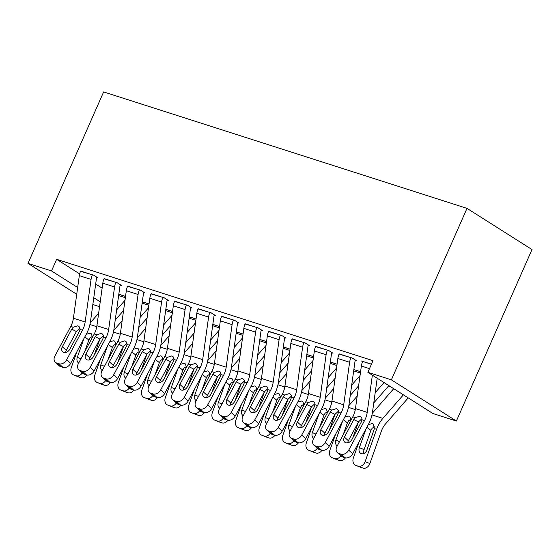 <?xml version="1.0" encoding="UTF-8"?>
<svg xmlns="http://www.w3.org/2000/svg" width="560" height="560" viewBox="0 0 560 560"><rect width="100%" height="100%" fill="white"/><g stroke="black" fill="none" stroke-linecap="round" stroke-linejoin="round"><path stroke-width="0.84" d="M388.5 386.008L390.509 386.659M99.554 306.691L92.841 304.493M79.653 273.896L56.63 259.308L373.002 360.682L367.871 372.309L432.866 413.497L456.372 421.029L532 249.55L467.005 208.369L103.628 91.931L28 263.403L51.506 270.935L77.665 287.511M149.037 303.912L142.324 301.763M120.295 285.075L121.471 285.453L117.082 282.667L104.027 278.817M196.049 318.976L189.329 316.827M167.307 300.139L168.483 300.517L164.087 297.731L151.039 293.881M243.054 334.04L236.341 331.891M214.312 315.203L215.488 315.581L211.099 312.795L198.044 308.945M290.066 349.104L283.346 346.955M261.324 330.267L262.5 330.638L258.104 327.859L245.056 324.002M337.071 364.168L330.358 362.012M308.329 345.331L309.505 345.702L305.116 342.923L292.061 339.066M355.341 360.388L356.517 360.766L352.121 357.987L339.073 354.13M95.676 284.053L102.13 288.141M371.455 364.182L361.529 360.997L362.579 361.662M331.835 352.856L333.011 353.234L328.622 350.455L315.567 346.598M360.577 371.7L353.857 369.544M284.83 337.799L286.006 338.17L281.61 335.391L268.555 331.534M313.572 356.636L306.852 354.48M237.818 322.735L238.994 323.113L234.605 320.327L221.55 316.47M266.56 341.572L259.84 339.423M190.813 307.671L191.982 308.049L187.593 305.263L174.538 301.413M219.555 326.508L212.835 324.359M143.801 292.607L144.977 292.985L140.588 290.199L127.533 286.349M172.543 311.444L165.823 309.295M96.796 277.543L97.965 277.921L93.576 275.135L80.521 271.285M125.531 296.387L118.818 294.231M93.779 297.724L100.233 301.812M28 263.403L76.727 294.28M56.63 259.308L51.506 270.935M367.871 372.309L391.377 379.841L467.005 208.369M456.372 421.029L391.377 379.841M372.372 375.158L367.213 412.356A16.009 10.199 -72.2 0 1 364.539 420.574L348.719 450.149L352.709 453.747A6.405 4.746 132.1 0 1 345.058 457.758L341.061 454.16A6.405 4.746 -47.9 0 0 348.719 450.149M377.202 378.224L372.54 411.852A24.017 15.302 -72.2 0 1 368.529 424.172L352.709 453.747M362.698 361.375L362.677 361.431A11.207 7.14 107.8 0 0 361.361 366.037L355.46 408.59A16.009 10.199 -72.2 0 1 352.786 416.808L336.966 446.383A6.405 4.746 -47.9 0 0 337.379 452.641A6.405 4.746 -47.9 0 0 338.716 453.404L341.061 454.16M361.949 418.67L358.449 421.918L353.808 419.538L344.393 437.129L348.383 440.727L358.449 421.918M338.716 453.404L342.706 457.009L345.058 457.758M342.706 457.009A6.405 4.746 132.1 0 1 341.369 456.246L337.379 452.641M348.383 440.727A5.124 3.794 -47.9 0 0 347.725 442.82M353.808 419.538L355.32 417.62L359.821 416.185C361.326 416.759 362.054 417.949 362.005 419.762L361.326 421.946L351.911 439.537A5.124 3.794 132.1 0 1 345.793 442.743A5.124 3.794 132.1 0 1 344.722 442.134A5.124 3.794 132.1 0 1 344.393 437.129M359.821 416.185L360.283 416.374M359.044 441.91L353.381 457.856A6.405 4.928 -67.8 0 0 355.663 465.29A6.405 4.928 -67.8 0 0 355.936 465.388L360.668 467.32A6.405 4.928 112.2 0 1 360.395 467.222L355.663 465.29M393.722 388.689L372.323 413.217M403.403 394.828L382.851 418.383A24.017 15.302 107.8 0 0 376.614 429.296L365.134 461.622L369.866 463.547A6.405 4.928 112.2 0 1 363.02 468.069L360.668 467.32M408.24 397.887L385.504 423.948A16.009 10.199 107.8 0 0 381.346 431.221L369.866 463.547M368.277 424.641L372.344 423.577L373.24 424.039L374.43 428.596L366.87 450.086A5.124 3.941 112.2 0 1 361.396 453.705A5.124 3.941 112.2 0 1 361.179 453.628A5.124 3.941 112.2 0 1 359.352 447.678L366.051 428.813M363.02 468.069L355.936 465.388M358.288 466.144A6.405 4.928 -67.8 0 0 365.134 461.622M374.556 426.741L372.12 428.267L370.909 430.374L364.084 449.603A5.124 3.941 -67.8 0 0 364.007 453.46M350.952 357.609L350.924 357.665A11.207 7.14 107.8 0 0 349.608 362.271L343.707 404.824A16.009 10.199 -72.2 0 1 341.033 413.042L325.213 442.617L329.203 446.215A6.405 4.746 132.1 0 1 321.552 450.226L317.562 446.628A6.405 4.746 -47.9 0 0 325.213 442.617M355.467 360.101L355.313 360.451A3.199 2.037 107.8 0 0 354.942 361.767L349.034 404.32A24.017 15.302 -72.2 0 1 345.023 416.647L329.203 446.215M339.199 353.843L339.171 353.899A11.207 7.14 107.8 0 0 337.862 358.505L331.954 401.058A16.009 10.199 -72.2 0 1 329.28 409.276L313.46 438.851A6.405 4.746 -47.9 0 0 313.873 445.109A6.405 4.746 -47.9 0 0 315.21 445.872L317.562 446.628M338.45 411.138L334.943 414.393L330.302 412.006L320.887 429.597L324.884 433.195L334.943 414.393M315.21 445.872L319.2 449.477L321.552 450.226M319.2 449.477A6.405 4.746 132.1 0 1 317.863 448.714L313.873 445.109M324.884 433.195A5.124 3.794 -47.9 0 0 324.226 435.288M330.302 412.006L331.814 410.088L336.315 408.653C337.82 409.227 338.548 410.417 338.499 412.23L337.82 414.414L328.412 432.005A5.124 3.794 132.1 0 1 322.287 435.211A5.124 3.794 132.1 0 1 321.216 434.602A5.124 3.794 132.1 0 1 320.887 429.597M336.315 408.653L336.777 408.842M327.446 350.077L327.418 350.133A11.207 7.14 107.8 0 0 326.109 354.739L320.201 397.292A16.009 10.199 -72.2 0 1 317.527 405.51L301.707 435.085L305.704 438.683A6.405 4.746 132.1 0 1 298.046 442.694L294.056 439.096A6.405 4.746 -47.9 0 0 301.707 435.085M331.961 352.569L331.807 352.919A3.199 2.037 107.8 0 0 331.436 354.235L325.528 396.788A24.017 15.302 -72.2 0 1 321.524 409.115L305.704 438.683M315.693 346.311L315.665 346.367A11.207 7.14 107.8 0 0 314.356 350.973L308.448 393.526A16.009 10.199 -72.2 0 1 305.774 401.744L289.954 431.319A6.405 4.746 -47.9 0 0 290.367 437.577A6.405 4.746 -47.9 0 0 291.704 438.34L294.056 439.096M314.944 403.613L311.437 406.861L306.796 404.474L297.381 422.065L301.378 425.663L311.437 406.861M291.704 438.34L295.701 441.945L298.046 442.694M295.701 441.945A6.405 4.746 132.1 0 1 294.357 441.182L290.367 437.577M301.378 425.663A5.124 3.794 -47.9 0 0 300.72 427.756M306.796 404.474L308.308 402.556L312.816 401.121C314.314 401.695 315.042 402.885 315 404.698L314.314 406.882L304.906 424.473A5.124 3.794 132.1 0 1 298.781 427.686A5.124 3.794 132.1 0 1 297.71 427.07A5.124 3.794 132.1 0 1 297.381 422.065M312.816 401.121L313.271 401.31M335.538 434.385L329.875 450.324A6.405 4.928 -67.8 0 0 332.164 457.758A6.405 4.928 -67.8 0 0 332.437 457.863L337.169 459.788A6.405 4.928 112.2 0 1 336.896 459.69L332.164 457.758M357.196 396.088L348.817 405.685M384.041 382.557L375.2 392.686M358.841 421.274A16.009 10.199 107.8 0 0 357.84 423.689L352.8 437.885M388.815 385.581A11.207 7.14 -72.2 0 1 388.01 386.603L373.779 402.913M344.778 417.109L348.838 416.045L349.741 416.507L351.064 419.86M345.429 457.856A6.405 4.928 112.2 0 1 339.514 460.537L332.437 457.863M334.782 458.612A6.405 4.928 -67.8 0 0 340.823 455.749M337.232 445.872A5.124 3.941 112.2 0 1 335.846 440.146L342.545 421.281M339.514 460.537L337.169 459.788M351.05 419.209L348.621 420.735L347.403 422.842L343.161 434.798M312.032 426.853L306.369 442.792A6.405 4.928 -67.8 0 0 308.658 450.226A6.405 4.928 -67.8 0 0 308.931 450.331L313.663 452.256A6.405 4.928 112.2 0 1 313.39 452.158L308.658 450.226M333.69 388.556L325.311 398.153M360.038 375.592L351.694 385.154M335.342 413.742A16.009 10.199 107.8 0 0 334.334 416.157L329.294 430.353M358.617 385.819L350.273 395.388M321.272 409.584L325.339 408.513L326.235 408.975L327.565 412.328M321.93 450.331A6.405 4.928 112.2 0 1 316.015 453.005L308.931 450.331M311.283 451.08A6.405 4.928 -67.8 0 0 317.317 448.217M313.733 438.34A5.124 3.941 112.2 0 1 312.34 432.614L319.039 413.749M316.015 453.005L313.663 452.256M327.544 411.677L325.115 413.203L323.904 415.31L319.655 427.266M303.94 342.545L303.912 342.601A11.207 7.14 107.8 0 0 302.603 347.207L296.695 389.76A16.009 10.199 -72.2 0 1 294.028 397.978L278.201 427.553L282.198 431.151A6.405 4.746 132.1 0 1 274.547 435.162L270.55 431.564A6.405 4.746 -47.9 0 0 278.201 427.553M308.462 345.037L308.308 345.387A3.199 2.037 107.8 0 0 307.93 346.703L302.022 389.256A24.017 15.302 -72.2 0 1 298.018 401.583L282.198 431.151M292.187 338.779L292.159 338.835A11.207 7.14 107.8 0 0 290.85 343.441L284.942 385.994A16.009 10.199 -72.2 0 1 282.275 394.212L266.455 423.787A6.405 4.746 -47.9 0 0 266.861 430.045A6.405 4.746 -47.9 0 0 268.198 430.808L270.55 431.564M291.438 396.081L287.938 399.329L283.29 396.942L273.882 414.533L277.872 418.131L287.938 399.329M268.198 430.808L272.195 434.413L274.547 435.162M272.195 434.413A6.405 4.746 132.1 0 1 270.858 433.65L266.861 430.045M277.872 418.131A5.124 3.794 -47.9 0 0 277.214 420.224M283.29 396.942L284.802 395.024L289.31 393.589C290.815 394.163 291.543 395.353 291.494 397.166L290.815 399.35L281.4 416.941A5.124 3.794 132.1 0 1 275.282 420.154A5.124 3.794 132.1 0 1 274.211 419.538A5.124 3.794 132.1 0 1 273.882 414.533M289.31 393.589L289.772 393.785M280.434 335.013L280.413 335.069A11.207 7.14 107.8 0 0 279.097 339.675L273.189 382.228A16.009 10.199 -72.2 0 1 270.522 390.446L254.702 420.021L258.692 423.619A6.405 4.746 132.1 0 1 251.041 427.63L247.044 424.032A6.405 4.746 -47.9 0 0 254.702 420.021M284.956 337.512L284.802 337.855A3.199 2.037 107.8 0 0 284.424 339.171L278.523 381.724A24.017 15.302 -72.2 0 1 274.512 394.051L258.692 423.619M268.681 331.247L268.66 331.303A11.207 7.14 107.8 0 0 267.344 335.909L261.443 378.462A16.009 10.199 -72.2 0 1 258.769 386.68L242.949 416.255A6.405 4.746 -47.9 0 0 243.355 422.513A6.405 4.746 -47.9 0 0 244.699 423.276L247.044 424.032M267.932 388.549L264.432 391.797L259.784 389.41L250.376 407.001L254.366 410.606L264.432 391.797M244.699 423.276L248.689 426.881L251.041 427.63M248.689 426.881A6.405 4.746 132.1 0 1 247.352 426.118L243.355 422.513M254.366 410.606A5.124 3.794 -47.9 0 0 253.708 412.692M259.784 389.41L261.303 387.492L265.804 386.057C267.309 386.631 268.037 387.821 267.988 389.634L267.309 391.818L257.894 409.409A5.124 3.794 132.1 0 1 251.776 412.622A5.124 3.794 132.1 0 1 250.705 412.013A5.124 3.794 132.1 0 1 250.376 407.001M265.804 386.057L266.266 386.253M288.526 419.321L282.87 435.26A6.405 4.928 -67.8 0 0 285.152 442.701A6.405 4.928 -67.8 0 0 285.425 442.799L290.157 444.724A6.405 4.928 112.2 0 1 289.884 444.626L285.152 442.701M310.184 381.024L301.805 390.628M336.532 368.06L328.188 377.622M311.836 406.21A16.009 10.199 107.8 0 0 310.828 408.625L305.788 422.828M335.111 378.287L326.767 387.856M297.766 402.052L301.833 400.981L302.729 401.443L304.059 404.796M298.424 442.799A6.405 4.928 112.2 0 1 292.509 445.48L285.425 442.799M287.777 443.548A6.405 4.928 -67.8 0 0 293.811 440.685M290.227 430.808A5.124 3.941 112.2 0 1 288.834 425.082L295.533 406.224M292.509 445.48L290.157 444.724M304.038 404.145L301.609 405.671L300.398 407.778L296.149 419.734M265.027 411.789L259.364 427.728A6.405 4.928 -67.8 0 0 261.646 435.169A6.405 4.928 -67.8 0 0 261.919 435.267L266.651 437.192A6.405 4.928 112.2 0 1 266.378 437.094L261.646 435.169M286.678 373.492L278.306 383.096M313.026 360.528L304.682 370.09M288.33 398.678A16.009 10.199 107.8 0 0 287.322 401.093L282.282 415.296M311.612 370.762L303.268 380.324M274.26 394.52L278.327 393.449L279.223 393.918L280.553 397.264M274.918 435.267A6.405 4.928 112.2 0 1 269.003 437.948L261.919 435.267M264.271 436.016A6.405 4.928 -67.8 0 0 270.305 433.153M266.721 423.283A5.124 3.941 112.2 0 1 265.335 417.55L272.034 398.692M269.003 437.948L266.651 437.192M280.539 396.613L278.103 398.139L276.892 400.246L272.65 412.202M256.935 327.481L256.907 327.537A11.207 7.14 107.8 0 0 255.591 332.143L249.69 374.696A16.009 10.199 -72.2 0 1 247.016 382.914L231.196 412.489L235.186 416.087A6.405 4.746 132.1 0 1 227.535 420.098L223.545 416.5A6.405 4.746 -47.9 0 0 231.196 412.489M261.45 329.98L261.296 330.323A3.199 2.037 107.8 0 0 260.925 331.639L255.017 374.192A24.017 15.302 -72.2 0 1 251.006 386.519L235.186 416.087M245.182 323.715L245.154 323.771A11.207 7.14 107.8 0 0 243.845 328.377L237.937 370.93A16.009 10.199 -72.2 0 1 235.263 379.148L219.443 408.723A6.405 4.746 -47.9 0 0 219.856 414.981A6.405 4.746 -47.9 0 0 221.193 415.744L223.545 416.5M244.426 381.017L240.926 384.265L236.285 381.878L226.87 399.469L230.867 403.074L240.926 384.265M221.193 415.744L225.183 419.349L227.535 420.098M225.183 419.349A6.405 4.746 132.1 0 1 223.846 418.586L219.856 414.981M230.867 403.074A5.124 3.794 -47.9 0 0 230.209 405.16M236.285 381.878L237.797 379.96L242.298 378.525C243.803 379.099 244.531 380.289 244.482 382.102L243.803 384.286L234.395 401.877A5.124 3.794 132.1 0 1 228.27 405.09A5.124 3.794 132.1 0 1 227.199 404.481A5.124 3.794 132.1 0 1 226.87 399.469M242.298 378.525L242.76 378.721M241.521 404.257L235.858 420.196A6.405 4.928 -67.8 0 0 238.147 427.637A6.405 4.928 -67.8 0 0 238.42 427.735L243.152 429.66A6.405 4.928 112.2 0 1 242.879 429.562L238.147 427.637M263.172 365.96L254.8 375.564M289.527 352.996L281.183 362.558M264.824 391.146A16.009 10.199 107.8 0 0 263.823 393.568L258.783 407.764M288.106 363.23L279.762 372.792M250.761 386.988L254.821 385.917L255.724 386.386L257.047 389.732M251.412 427.735A6.405 4.928 112.2 0 1 245.497 430.416L238.42 427.735M240.765 428.484A6.405 4.928 -67.8 0 0 246.806 425.621M243.215 415.751A5.124 3.941 112.2 0 1 241.829 410.018L248.528 391.16M245.497 430.416L243.152 429.66M257.033 389.081L254.604 390.607L253.386 392.714L249.144 404.677M233.429 319.949L233.401 320.012A11.207 7.14 107.8 0 0 232.092 324.611L226.184 367.164A16.009 10.199 -72.2 0 1 223.51 375.382L207.69 404.957L211.68 408.562A6.405 4.746 132.1 0 1 204.029 412.573L200.039 408.968A6.405 4.746 -47.9 0 0 207.69 404.957M237.944 322.448L237.79 322.791A3.199 2.037 107.8 0 0 237.419 324.107L231.511 366.66A24.017 15.302 -72.2 0 1 227.507 378.987L211.68 408.562M221.676 316.183L221.648 316.246A11.207 7.14 107.8 0 0 220.339 320.845L214.431 363.405A16.009 10.199 -72.2 0 1 211.757 371.616L195.937 401.191A6.405 4.746 -47.9 0 0 196.35 407.456A6.405 4.746 -47.9 0 0 197.687 408.212L200.039 408.968M220.927 373.485L217.42 376.733L212.779 374.346L203.364 391.937L207.361 395.542L217.42 376.733M197.687 408.212L201.677 411.817L204.029 412.573M201.677 411.817A6.405 4.746 132.1 0 1 200.34 411.054L196.35 407.456M207.361 395.542A5.124 3.794 -47.9 0 0 206.703 397.628M212.779 374.346L214.291 372.428L218.799 371C220.297 371.567 221.025 372.757 220.983 374.57L220.297 376.754L210.889 394.345A5.124 3.794 132.1 0 1 204.764 397.558A5.124 3.794 132.1 0 1 203.693 396.949A5.124 3.794 132.1 0 1 203.364 391.937M218.799 371L219.254 371.189M218.015 396.725L212.352 412.664A6.405 4.928 -67.8 0 0 214.641 420.105A6.405 4.928 -67.8 0 0 214.914 420.203L219.646 422.128A6.405 4.928 112.2 0 1 219.373 422.03L214.641 420.105M239.673 358.428L231.294 368.032M266.021 345.464L257.677 355.026M241.325 383.614A16.009 10.199 107.8 0 0 240.317 386.036L235.277 400.232M264.6 355.698L256.256 365.26M227.255 379.456L231.322 378.385L232.218 378.854L233.541 382.2M227.913 420.203A6.405 4.928 112.2 0 1 221.998 422.884L214.914 420.203M217.266 420.959A6.405 4.928 -67.8 0 0 223.3 418.089M219.716 408.219A5.124 3.941 112.2 0 1 218.323 402.486L225.022 383.628M221.998 422.884L219.646 422.128M233.527 381.556L231.098 383.082L229.887 385.189L225.638 397.145M209.923 312.417L209.895 312.48A11.207 7.14 107.8 0 0 208.586 317.079L202.678 359.639A16.009 10.199 -72.2 0 1 200.011 367.85L184.184 397.425L188.181 401.03A6.405 4.746 132.1 0 1 180.53 405.041L176.533 401.436A6.405 4.746 -47.9 0 0 184.184 397.425M214.438 314.916L214.291 315.259A3.199 2.037 107.8 0 0 213.913 316.575L208.005 359.128A24.017 15.302 -72.2 0 1 204.001 371.455L188.181 401.03M198.17 308.651L198.142 308.714A11.207 7.14 107.8 0 0 196.833 313.313L190.925 355.873A16.009 10.199 -72.2 0 1 188.258 364.084L172.431 393.659A6.405 4.746 -47.9 0 0 172.844 399.924A6.405 4.746 -47.9 0 0 174.181 400.68L176.533 401.436M197.421 365.953L193.914 369.201L189.273 366.814L179.865 384.405L183.855 388.01L193.914 369.201M174.181 400.68L178.178 404.285L180.53 405.041M178.178 404.285A6.405 4.746 132.1 0 1 176.841 403.522L172.844 399.924M183.855 388.01A5.124 3.794 -47.9 0 0 183.197 390.096M189.273 366.814L190.785 364.896L195.293 363.468C196.798 364.035 197.526 365.225 197.477 367.038L196.798 369.222L187.383 386.82A5.124 3.794 132.1 0 1 181.265 390.026A5.124 3.794 132.1 0 1 180.194 389.417A5.124 3.794 132.1 0 1 179.865 384.405M195.293 363.468L195.755 363.657M194.509 389.193L188.853 405.132A6.405 4.928 -67.8 0 0 191.135 412.573A6.405 4.928 -67.8 0 0 191.408 412.671L196.14 414.596A6.405 4.928 112.2 0 1 195.867 414.498L191.135 412.573M216.167 350.896L207.788 360.5M242.515 337.932L234.171 347.501M217.819 376.082A16.009 10.199 107.8 0 0 216.811 378.504L211.771 392.7M241.094 348.166L232.75 357.728M203.749 371.924L207.816 370.853L208.712 371.322L210.042 374.668M204.407 412.671A6.405 4.928 112.2 0 1 198.492 415.352L191.408 412.671M193.76 413.427A6.405 4.928 -67.8 0 0 199.794 410.557M196.21 400.687A5.124 3.941 112.2 0 1 194.817 394.954L201.516 376.096M198.492 415.352L196.14 414.596M210.021 374.024L207.592 375.55L206.381 377.657L202.132 389.613M186.417 304.885L186.396 304.948A11.207 7.14 107.8 0 0 185.08 309.547L179.172 352.107A16.009 10.199 -72.2 0 1 176.505 360.318L160.685 389.893L164.675 393.498A6.405 4.746 132.1 0 1 157.024 397.509L153.027 393.904A6.405 4.746 -47.9 0 0 160.685 389.893M190.939 307.384L190.785 307.727A3.199 2.037 107.8 0 0 190.407 309.043L184.506 351.596A24.017 15.302 -72.2 0 1 180.495 363.923L164.675 393.498M174.664 301.119L174.643 301.182A11.207 7.14 107.8 0 0 173.327 305.788L167.426 348.341A16.009 10.199 -72.2 0 1 164.752 356.552L148.932 386.127A6.405 4.746 -47.9 0 0 149.338 392.392A6.405 4.746 -47.9 0 0 150.682 393.155L153.027 393.904M173.915 358.421L170.415 361.669L165.767 359.282L156.359 376.873L160.349 380.478L170.415 361.669M150.682 393.155L154.672 396.753L157.024 397.509M154.672 396.753A6.405 4.746 132.1 0 1 153.335 395.99L149.338 392.392M160.349 380.478A5.124 3.794 -47.9 0 0 159.691 382.564M165.767 359.282L167.286 357.364L171.787 355.936C173.292 356.503 174.02 357.693 173.971 359.513L173.292 361.69L163.877 379.288A5.124 3.794 132.1 0 1 157.759 382.494A5.124 3.794 132.1 0 1 156.688 381.885A5.124 3.794 132.1 0 1 156.359 376.873M171.787 355.936L172.249 356.125M171.003 381.661L165.347 397.6A6.405 4.928 -67.8 0 0 167.629 405.041A6.405 4.928 -67.8 0 0 167.902 405.139L172.634 407.064A6.405 4.928 112.2 0 1 172.361 406.966L167.629 405.041M192.661 343.364L184.289 352.968M219.009 330.4L210.665 339.969M194.313 368.55A16.009 10.199 107.8 0 0 193.305 370.972L188.265 385.168M217.595 340.634L209.251 350.196M180.243 364.392L184.31 363.321L185.206 363.79L186.536 367.136M180.901 405.139A6.405 4.928 112.2 0 1 174.986 407.82L167.902 405.139M170.254 405.895A6.405 4.928 -67.8 0 0 176.288 403.032M172.704 393.155A5.124 3.941 112.2 0 1 171.318 387.422L178.017 368.564M174.986 407.82L172.634 407.064M186.522 366.492L184.086 368.018L182.875 370.125L178.633 382.081M162.911 297.353L162.89 297.416A11.207 7.14 107.8 0 0 161.574 302.022L155.673 344.575A16.009 10.199 -72.2 0 1 152.999 352.793L137.179 382.361L141.169 385.966A6.405 4.746 132.1 0 1 133.518 389.977L129.528 386.372A6.405 4.746 -47.9 0 0 137.179 382.361M167.433 299.852L167.279 300.195A3.199 2.037 107.8 0 0 166.908 301.511L161 344.064A24.017 15.302 -72.2 0 1 156.989 356.391L141.169 385.966M151.165 293.587L151.137 293.65A11.207 7.14 107.8 0 0 149.821 298.256L143.92 340.809A16.009 10.199 -72.2 0 1 141.246 349.027L125.426 378.595A6.405 4.746 -47.9 0 0 125.839 384.86A6.405 4.746 -47.9 0 0 127.176 385.623L129.528 386.372M150.409 350.889L146.909 354.137L142.268 351.75L132.853 369.341L136.85 372.946L146.909 354.137M127.176 385.623L131.166 389.221L133.518 389.977M131.166 389.221A6.405 4.746 132.1 0 1 129.829 388.458L125.839 384.86M136.85 372.946A5.124 3.794 -47.9 0 0 136.192 375.032M142.268 351.75L143.78 349.832L148.281 348.404C149.786 348.971 150.514 350.168 150.465 351.981L149.786 354.165L140.378 371.756A5.124 3.794 132.1 0 1 134.253 374.962A5.124 3.794 132.1 0 1 133.182 374.353A5.124 3.794 132.1 0 1 132.853 369.341M148.281 348.404L148.743 348.593M147.504 374.129L141.841 390.068A6.405 4.928 -67.8 0 0 144.13 397.509A6.405 4.928 -67.8 0 0 144.403 397.607L149.135 399.532A6.405 4.928 112.2 0 1 148.862 399.434L144.13 397.509M169.155 335.839L160.783 345.436M195.51 322.875L187.166 332.437M170.807 361.018A16.009 10.199 107.8 0 0 169.806 363.44L164.759 377.636M194.089 333.102L185.745 342.664M156.744 356.86L160.804 355.789L161.7 356.258L163.03 359.604M157.395 397.607A6.405 4.928 112.2 0 1 151.48 400.288L144.403 397.607M146.748 398.363A6.405 4.928 -67.8 0 0 152.782 395.5M149.198 385.623A5.124 3.941 112.2 0 1 147.812 379.897L154.511 361.032M151.48 400.288L149.135 399.532M163.016 358.96L160.58 360.486L159.369 362.593L155.127 374.549M139.412 289.821L139.384 289.884A11.207 7.14 107.8 0 0 138.075 294.49L132.167 337.043A16.009 10.199 -72.2 0 1 129.493 345.261L113.673 374.829L117.663 378.434A6.405 4.746 132.1 0 1 110.012 382.445L106.022 378.84A6.405 4.746 -47.9 0 0 113.673 374.829M143.927 292.32L143.773 292.663A3.199 2.037 107.8 0 0 143.402 293.979L137.494 336.532A24.017 15.302 -72.2 0 1 133.49 348.859L117.663 378.434M127.659 286.062L127.631 286.118A11.207 7.14 107.8 0 0 126.322 290.724L120.414 333.277A16.009 10.199 -72.2 0 1 117.74 341.495L101.92 371.063A6.405 4.746 -47.9 0 0 102.333 377.328A6.405 4.746 -47.9 0 0 103.67 378.091L106.022 378.84M126.91 343.357L123.403 346.605L118.762 344.218L109.347 361.809L113.344 365.414L123.403 346.605M103.67 378.091L107.66 381.689L110.012 382.445M107.66 381.689A6.405 4.746 132.1 0 1 106.323 380.926L102.333 377.328M113.344 365.414A5.124 3.794 -47.9 0 0 112.686 367.5M118.762 344.218L120.274 342.307L124.782 340.872C126.28 341.439 127.008 342.636 126.966 344.449L126.28 346.633L116.872 364.224A5.124 3.794 132.1 0 1 110.747 367.43A5.124 3.794 132.1 0 1 109.676 366.821A5.124 3.794 132.1 0 1 109.347 361.809M124.782 340.872L125.237 341.061M123.998 366.597L118.335 382.543A6.405 4.928 -67.8 0 0 120.624 389.977A6.405 4.928 -67.8 0 0 120.897 390.075L125.629 392A6.405 4.928 112.2 0 1 125.356 391.902L120.624 389.977M145.656 328.307L137.277 337.904M172.004 315.343L163.66 324.905M147.308 353.486A16.009 10.199 107.8 0 0 146.3 355.908L141.26 370.104M170.583 325.57L162.239 335.132M133.238 349.328L137.305 348.257L138.201 348.726L139.524 352.072M133.889 390.075A6.405 4.928 112.2 0 1 127.981 392.756L120.897 390.075M123.249 390.831A6.405 4.928 -67.8 0 0 129.283 387.968M125.699 378.091A5.124 3.941 112.2 0 1 124.306 372.365L131.005 353.5M127.981 392.756L125.629 392M139.51 351.428L137.081 352.954L135.87 355.061L131.621 367.017M115.906 282.296L115.878 282.352A11.207 7.14 107.8 0 0 114.569 286.958L108.661 329.511A16.009 10.199 -72.2 0 1 105.987 337.729L90.167 367.297L94.164 370.902A6.405 4.746 132.1 0 1 86.506 374.913L82.516 371.308A6.405 4.746 -47.9 0 0 90.167 367.297M120.421 284.788L120.274 285.131A3.199 2.037 107.8 0 0 119.896 286.447L113.988 329.007A24.017 15.302 -72.2 0 1 109.984 341.327L94.164 370.902M104.153 278.53L104.125 278.586A11.207 7.14 107.8 0 0 102.816 283.192L96.908 325.745A16.009 10.199 -72.2 0 1 94.241 333.963L78.414 363.531A6.405 4.746 -47.9 0 0 78.827 369.796A6.405 4.746 -47.9 0 0 80.164 370.559L82.516 371.308M103.404 335.825L99.897 339.073L95.256 336.686L85.848 354.277L89.838 357.882L99.897 339.073M80.164 370.559L84.161 374.157L86.506 374.913M84.161 374.157A6.405 4.746 132.1 0 1 82.824 373.394L78.827 369.796M89.838 357.882A5.124 3.794 -47.9 0 0 89.18 359.968M95.256 336.686L96.768 334.775L101.276 333.34C102.781 333.907 103.509 335.104 103.46 336.917L102.781 339.101L93.366 356.692A5.124 3.794 132.1 0 1 87.248 359.898A5.124 3.794 132.1 0 1 86.177 359.289A5.124 3.794 132.1 0 1 85.848 354.277M101.276 333.34L101.731 333.529M100.492 359.065L94.829 375.011A6.405 4.928 -67.8 0 0 97.118 382.445A6.405 4.928 -67.8 0 0 97.391 382.543L102.123 384.475A6.405 4.928 112.2 0 1 101.85 384.37L97.118 382.445M122.15 320.775L113.771 330.372M148.498 307.811L140.154 317.373M123.802 345.954A16.009 10.199 107.8 0 0 122.794 348.376L117.754 362.572M147.077 318.038L138.733 327.6M109.732 341.796L113.799 340.725L114.695 341.194L116.025 344.54M110.39 382.543A6.405 4.928 112.2 0 1 104.475 385.224L97.391 382.543M99.743 383.299A6.405 4.928 -67.8 0 0 105.777 380.436M102.193 370.559A5.124 3.941 112.2 0 1 100.8 364.833L107.499 345.968M104.475 385.224L102.123 384.475M116.004 343.896L113.575 345.422L112.364 347.529L108.115 359.485M92.4 274.764L92.379 274.82A11.207 7.14 107.8 0 0 91.063 279.426L85.155 321.979A16.009 10.199 -72.2 0 1 82.488 330.197L66.668 359.765L70.658 363.37A6.405 4.746 132.1 0 1 63.007 367.381L59.01 363.776A6.405 4.746 -47.9 0 0 66.668 359.765M96.922 277.256L96.768 277.599A3.199 2.037 107.8 0 0 96.39 278.915L90.489 321.475A24.017 15.302 -72.2 0 1 86.478 333.795L70.658 363.37M80.647 270.998L80.626 271.054A11.207 7.14 107.8 0 0 79.31 275.66L73.409 318.213A16.009 10.199 -72.2 0 1 70.735 326.431L54.915 355.999A6.405 4.746 -47.9 0 0 55.321 362.264A6.405 4.746 -47.9 0 0 56.665 363.027L59.01 363.776M79.898 328.293L76.398 331.541L71.75 329.154L62.342 346.752L66.332 350.35L76.398 331.541M56.665 363.027L60.655 366.625L63.007 367.381M60.655 366.625A6.405 4.746 132.1 0 1 59.318 365.869L55.321 362.264M66.332 350.35A5.124 3.794 -47.9 0 0 65.674 352.443M71.75 329.154L73.269 327.243L77.77 325.808C79.275 326.375 80.003 327.572 79.954 329.385L79.275 331.569L69.86 349.16A5.124 3.794 132.1 0 1 63.742 352.366A5.124 3.794 132.1 0 1 62.671 351.757A5.124 3.794 132.1 0 1 62.342 346.752M77.77 325.808L78.232 325.997M76.986 351.533L71.33 367.479A6.405 4.928 -67.8 0 0 73.612 374.913A6.405 4.928 -67.8 0 0 73.885 375.011L78.617 376.943A6.405 4.928 112.2 0 1 78.344 376.838L73.612 374.913M98.644 313.243L90.272 322.84M124.992 300.279L116.648 309.841M100.296 338.422A16.009 10.199 107.8 0 0 99.288 340.844L94.248 355.04M123.571 310.506L115.234 320.068M86.226 334.264L90.293 333.193L91.189 333.662L92.519 337.008M86.884 375.011A6.405 4.928 112.2 0 1 80.969 377.692L73.885 375.011M76.237 375.767A6.405 4.928 -67.8 0 0 82.271 372.904M78.687 363.027A5.124 3.941 112.2 0 1 77.301 357.301L83.993 338.436M80.969 377.692L78.617 376.943M92.505 336.364L90.069 337.89L88.858 339.997L84.609 351.953M362.677 361.431L371.434 364.238M362.005 419.762L364.539 420.574M352.786 416.808L355.32 417.62M355.46 408.59L367.213 412.356M361.361 366.037L369.488 368.641M376.614 429.296L374.43 428.596M382.851 418.383L371.98 414.904M359.352 447.678L364.084 449.603M370.909 430.374L366.87 427.287M339.171 353.899L350.924 357.665M338.499 412.23L341.033 413.042M329.28 409.276L331.814 410.088M331.954 401.058L343.707 404.824M337.862 358.505L349.608 362.271M315.665 346.367L327.418 350.133M315 404.698L317.527 405.51M305.774 401.744L308.308 402.556M308.448 393.526L320.201 397.292M314.356 350.973L326.109 354.739M355.306 409.556L348.474 407.372M377.86 378.637L377.181 378.42M335.846 440.146L339.5 441.637M347.403 422.842L343.364 419.755M331.8 402.024L324.968 399.84M360.57 371.763L353.85 369.607M360.388 373.044L353.675 370.888M312.34 432.614L316.001 434.105M323.904 415.31L319.858 412.223M292.159 338.835L303.912 342.601M291.494 397.166L294.028 397.978M282.275 394.212L284.802 395.024M284.942 385.994L296.695 389.76M290.85 343.441L302.603 347.207M268.66 331.303L280.413 335.069M267.988 389.634L270.522 390.446M258.769 386.68L261.303 387.492M261.443 378.462L273.189 382.228M267.344 335.909L279.097 339.675M308.294 394.492L301.469 392.308M337.064 364.231L330.344 362.075M336.889 365.512L330.169 363.356M288.834 425.082L292.495 426.573M300.398 407.778L296.352 404.691M284.788 386.967L277.963 384.776M313.558 356.699L306.845 354.55M313.383 357.98L306.663 355.824M265.335 417.55L268.989 419.041M276.892 400.246L272.853 397.159M245.154 323.771L256.907 327.537M244.482 382.102L247.016 382.914M235.263 379.148L237.797 379.96M237.937 370.93L249.69 374.696M243.845 328.377L255.591 332.143M261.289 379.435L254.457 377.244M290.059 349.167L283.339 347.018M289.877 350.448L283.164 348.292M241.829 410.018L245.483 411.509M253.386 392.714L249.347 389.627M221.648 316.246L233.401 320.012M220.983 374.57L223.51 375.382M211.757 371.616L214.291 372.428M214.431 363.405L226.184 367.164M220.339 320.845L232.092 324.611M237.783 371.903L230.951 369.712M266.553 341.635L259.833 339.486M266.371 342.916L259.658 340.76M218.323 402.486L221.984 403.977M229.887 385.189L225.841 382.095M198.142 308.714L209.895 312.48M197.477 367.038L200.011 367.85M188.258 364.084L190.785 364.896M190.925 355.873L202.678 359.639M196.833 313.313L208.586 317.079M214.277 364.371L207.452 362.18M243.047 334.103L236.327 331.954M242.872 335.384L236.152 333.228M194.817 394.954L198.478 396.445M206.381 377.657L202.335 374.563M174.643 301.182L186.396 304.948M173.971 359.513L176.505 360.318M164.752 356.552L167.286 357.364M167.426 348.341L179.172 352.107M173.327 305.788L185.08 309.547M190.771 356.839L183.946 354.648M219.541 326.571L212.828 324.422M219.366 327.852L212.646 325.696M171.318 387.422L174.972 388.913M182.875 370.125L178.829 367.031M151.137 293.65L162.89 297.416M150.465 351.981L152.999 352.793M141.246 349.027L143.78 349.832M143.92 340.809L155.673 344.575M149.821 298.256L161.574 302.022M167.265 349.307L160.44 347.116M196.035 319.039L189.322 316.89M195.86 320.32L189.14 318.171M147.812 379.897L151.466 381.381M159.369 362.593L155.33 359.499M127.631 286.118L139.384 289.884M126.966 344.449L129.493 345.261M117.74 341.495L120.274 342.307M120.414 333.277L132.167 337.043M126.322 290.724L138.075 294.49M143.766 341.775L136.934 339.584M172.536 311.507L165.816 309.358M172.354 312.788L165.641 310.639M124.306 372.365L127.967 373.849M135.87 355.061L131.824 351.967M104.125 278.586L115.878 282.352M103.46 336.917L105.987 337.729M94.241 333.963L96.768 334.775M96.908 325.745L108.661 329.511M102.816 283.192L114.569 286.958M120.26 334.243L113.435 332.059M149.03 303.982L142.31 301.826M148.855 305.256L142.135 303.107M100.8 364.833L104.461 366.317M112.364 347.529L108.318 344.435M80.626 271.054L92.379 274.82M79.954 329.385L82.488 330.197M70.735 326.431L73.269 327.243M73.409 318.213L85.155 321.979M79.31 275.66L91.063 279.426M96.754 326.711L89.929 324.527M125.524 296.45L118.811 294.294M125.349 297.724L118.629 295.575M77.301 357.301L80.955 358.785M88.858 339.997L84.812 336.91"/></g></svg>
